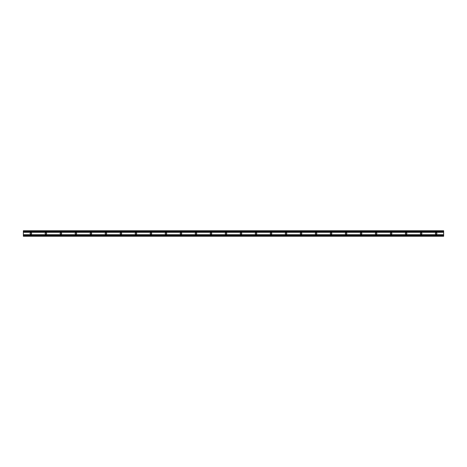 <?xml version="1.0" encoding="UTF-8"?>
<svg xmlns="http://www.w3.org/2000/svg" width="467" height="467" viewBox="0 0 467 467"><rect width="100%" height="100%" fill="white"/><g stroke="black" fill="none" stroke-linecap="round" stroke-linejoin="round"><path stroke-width="0.7" d="M435.956 234.101A0.601 0.601 0 0 1 435.355 233.5A0.601 0.601 0 0 1 435.956 232.899L436.33 232.899A0.601 0.601 0 0 1 436.931 233.5A0.601 0.601 0 0 1 436.33 234.101L435.956 234.101M420.948 234.101A0.601 0.601 0 0 1 420.347 233.5A0.601 0.601 0 0 1 420.948 232.899L421.322 232.899A0.601 0.601 0 0 1 421.923 233.5A0.601 0.601 0 0 1 421.322 234.101L420.948 234.101M405.934 234.101A0.601 0.601 0 0 1 405.333 233.5A0.601 0.601 0 0 1 405.934 232.899L406.313 232.899A0.601 0.601 0 0 1 406.909 233.5A0.601 0.601 0 0 1 406.313 234.101L405.934 234.101M390.926 234.101A0.601 0.601 0 0 1 390.324 233.5A0.601 0.601 0 0 1 390.926 232.899L391.299 232.899A0.601 0.601 0 0 1 391.901 233.5A0.601 0.601 0 0 1 391.299 234.101L390.926 234.101M375.912 234.101A0.601 0.601 0 0 1 375.316 233.5A0.601 0.601 0 0 1 375.912 232.899L376.291 232.899A0.601 0.601 0 0 1 376.892 233.5A0.601 0.601 0 0 1 376.291 234.101L375.912 234.101M360.903 234.101A0.601 0.601 0 0 1 360.302 233.5A0.601 0.601 0 0 1 360.903 232.899L361.277 232.899A0.601 0.601 0 0 1 361.878 233.5A0.601 0.601 0 0 1 361.277 234.101L360.903 234.101M345.895 234.101A0.601 0.601 0 0 1 345.294 233.5A0.601 0.601 0 0 1 345.895 232.899L346.269 232.899A0.601 0.601 0 0 1 346.87 233.5A0.601 0.601 0 0 1 346.269 234.101L345.895 234.101M330.881 234.101A0.601 0.601 0 0 1 330.28 233.5A0.601 0.601 0 0 1 330.881 232.899L331.255 232.899A0.601 0.601 0 0 1 331.856 233.5A0.601 0.601 0 0 1 331.255 234.101L330.881 234.101M315.873 234.101A0.601 0.601 0 0 1 315.272 233.5A0.601 0.601 0 0 1 315.873 232.899L316.247 232.899A0.601 0.601 0 0 1 316.848 233.5A0.601 0.601 0 0 1 316.247 234.101L315.873 234.101M300.859 234.101A0.601 0.601 0 0 1 300.258 233.5A0.601 0.601 0 0 1 300.859 232.899L301.238 232.899A0.601 0.601 0 0 1 301.834 233.5A0.601 0.601 0 0 1 301.238 234.101L300.859 234.101M285.851 234.101A0.601 0.601 0 0 1 285.249 233.5A0.601 0.601 0 0 1 285.851 232.899L286.224 232.899A0.601 0.601 0 0 1 286.826 233.5A0.601 0.601 0 0 1 286.224 234.101L285.851 234.101M270.837 234.101A0.601 0.601 0 0 1 270.241 233.5A0.601 0.601 0 0 1 270.837 232.899L271.216 232.899A0.601 0.601 0 0 1 271.817 233.5A0.601 0.601 0 0 1 271.216 234.101L270.837 234.101M255.828 234.101A0.601 0.601 0 0 1 255.227 233.5A0.601 0.601 0 0 1 255.828 232.899L256.202 232.899A0.601 0.601 0 0 1 256.803 233.5A0.601 0.601 0 0 1 256.202 234.101L255.828 234.101M240.82 234.101A0.601 0.601 0 0 1 240.219 233.5A0.601 0.601 0 0 1 240.82 232.899L241.194 232.899A0.601 0.601 0 0 1 241.795 233.5A0.601 0.601 0 0 1 241.194 234.101L240.82 234.101M225.806 234.101A0.601 0.601 0 0 1 225.205 233.5A0.601 0.601 0 0 1 225.806 232.899L226.18 232.899A0.601 0.601 0 0 1 226.781 233.5A0.601 0.601 0 0 1 226.18 234.101L225.806 234.101M210.798 234.101A0.601 0.601 0 0 1 210.197 233.5A0.601 0.601 0 0 1 210.798 232.899L211.172 232.899A0.601 0.601 0 0 1 211.773 233.5A0.601 0.601 0 0 1 211.172 234.101L210.798 234.101M195.784 234.101A0.601 0.601 0 0 1 195.183 233.5A0.601 0.601 0 0 1 195.784 232.899L196.163 232.899A0.601 0.601 0 0 1 196.759 233.5A0.601 0.601 0 0 1 196.163 234.101L195.784 234.101M180.776 234.101A0.601 0.601 0 0 1 180.174 233.5A0.601 0.601 0 0 1 180.776 232.899L181.149 232.899A0.601 0.601 0 0 1 181.751 233.5A0.601 0.601 0 0 1 181.149 234.101L180.776 234.101M165.762 234.101A0.601 0.601 0 0 1 165.166 233.5A0.601 0.601 0 0 1 165.762 232.899L166.141 232.899A0.601 0.601 0 0 1 166.742 233.5A0.601 0.601 0 0 1 166.141 234.101L165.762 234.101M150.753 234.101A0.601 0.601 0 0 1 150.152 233.5A0.601 0.601 0 0 1 150.753 232.899L151.127 232.899A0.601 0.601 0 0 1 151.728 233.5A0.601 0.601 0 0 1 151.127 234.101L150.753 234.101M135.745 234.101A0.601 0.601 0 0 1 135.144 233.5A0.601 0.601 0 0 1 135.745 232.899L136.119 232.899A0.601 0.601 0 0 1 136.72 233.5A0.601 0.601 0 0 1 136.119 234.101L135.745 234.101M120.731 234.101A0.601 0.601 0 0 1 120.13 233.5A0.601 0.601 0 0 1 120.731 232.899L121.105 232.899A0.601 0.601 0 0 1 121.706 233.5A0.601 0.601 0 0 1 121.105 234.101L120.731 234.101M105.723 234.101A0.601 0.601 0 0 1 105.122 233.5A0.601 0.601 0 0 1 105.723 232.899L106.097 232.899A0.601 0.601 0 0 1 106.698 233.5A0.601 0.601 0 0 1 106.097 234.101L105.723 234.101M90.709 234.101A0.601 0.601 0 0 1 90.108 233.5A0.601 0.601 0 0 1 90.709 232.899L91.088 232.899A0.601 0.601 0 0 1 91.684 233.5A0.601 0.601 0 0 1 91.088 234.101L90.709 234.101M75.701 234.101A0.601 0.601 0 0 1 75.099 233.5A0.601 0.601 0 0 1 75.701 232.899L76.074 232.899A0.601 0.601 0 0 1 76.676 233.5A0.601 0.601 0 0 1 76.074 234.101L75.701 234.101M60.687 234.101A0.601 0.601 0 0 1 60.091 233.5A0.601 0.601 0 0 1 60.687 232.899L61.066 232.899A0.601 0.601 0 0 1 61.667 233.5A0.601 0.601 0 0 1 61.066 234.101L60.687 234.101M45.678 234.101A0.601 0.601 0 0 1 45.077 233.5A0.601 0.601 0 0 1 45.678 232.899L46.052 232.899A0.601 0.601 0 0 1 46.653 233.5A0.601 0.601 0 0 1 46.052 234.101L45.678 234.101M30.67 234.101A0.601 0.601 0 0 1 30.069 233.5A0.601 0.601 0 0 1 30.67 232.899L31.044 232.899A0.601 0.601 0 0 1 31.645 233.5A0.601 0.601 0 0 1 31.044 234.101L30.67 234.101M443.65 236.267L443.65 230.733L23.35 230.733L23.35 236.267L443.65 236.267M23.35 236.115L443.65 236.115M23.35 235.397L443.65 235.397M23.35 234.697L443.65 234.697M23.35 232.303L443.65 232.303M23.35 231.603L443.65 231.603M23.35 230.885L443.65 230.885"/></g></svg>
